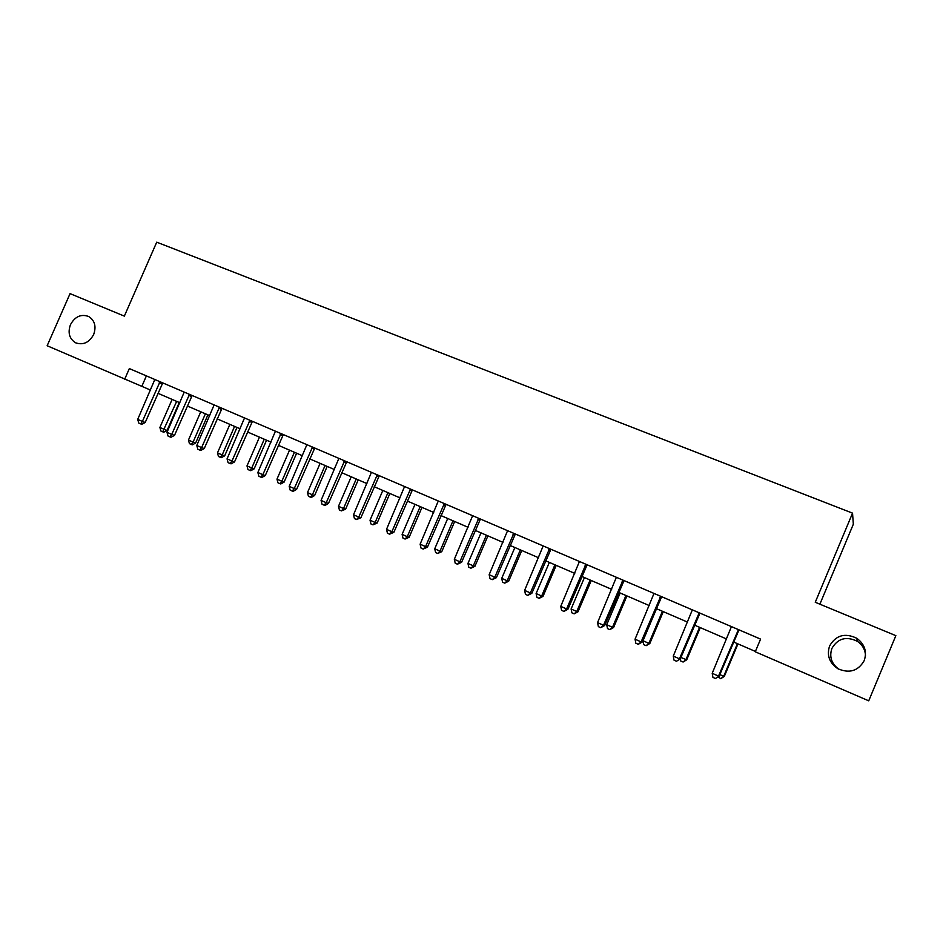 <?xml version="1.0" encoding="UTF-8"?>
<svg xmlns="http://www.w3.org/2000/svg" width="943" height="943" viewBox="0 0 943 943"><rect width="100%" height="100%" fill="white"/><g stroke="black" fill="none" stroke-linecap="round" stroke-linejoin="round"><path stroke-width="1.41" d="M93.663 334.506C89.172 342.627 83.149 345.386 75.617 342.792C69.346 338.832 67.625 332.796 70.454 324.687C75.004 316.494 81.086 313.771 88.689 316.506C94.795 320.49 96.457 326.49 93.663 334.506M838.893 669.271C831.467 663.742 829.133 656.788 831.903 648.407C837.808 638.352 846.284 635.983 857.328 641.299C862.421 644.776 865.132 649.503 865.485 655.456M864.224 660.571C858.236 670.98 849.466 673.703 837.926 668.752C829.345 662.929 826.575 655.314 829.616 645.92C835.922 635.158 844.999 632.623 856.822 638.293C864.696 644.187 867.171 651.613 864.224 660.571M819.88 604.192L853.332 524.225L852.543 513.145L156.727 242.174L124.346 316.117L70.053 293.627L47.15 345.751L150.515 390.072M760.577 639.095L129.344 368.583L760.577 639.106L755.26 651.79L868.727 700.826L895.85 635.653L815.259 602.271L852.543 513.145M129.344 368.583L124.676 379.263M157.941 393.278L179.877 402.767M187.303 405.973L209.747 415.663M217.149 418.869L240.111 428.794M247.502 431.977L271.006 442.137M278.362 445.32L302.42 455.717M309.764 458.887L334.4 469.52M341.708 472.691L366.921 483.582M374.218 486.729L400.032 497.88M407.293 501.028L433.721 512.45M440.959 515.573L468.023 527.267M475.237 530.379L502.949 542.355M510.128 545.455L538.524 557.726M545.655 560.802L574.747 573.379M581.843 576.444L611.653 589.328M618.702 592.369L649.255 605.571M656.257 608.6L687.565 622.121M694.519 625.126L726.617 639M733.524 641.983L755.402 651.436M146.389 375.892L141.839 386.324M738.428 629.606L718.519 676.096L712.213 673.302L731.438 626.612M739.006 629.853L719.191 676.131L715.466 678.5L712.943 677.38L712.213 673.302M719.191 676.131L715.466 678.5M719.804 674.658L724.307 676.402L737.956 643.892M724.307 676.402L720.735 678.689L723.694 676.367L737.414 643.668M720.735 678.689L718.165 676.838M699.211 612.809L679.455 658.827L673.267 656.092L692.351 609.862M699.965 613.127L680.292 658.933L676.496 661.243L674.021 660.147L673.267 656.092M680.905 657.483L686.728 659.805L683.086 662.033L680.693 660.972L680.304 658.909L676.496 661.243M660.737 596.318L641.122 641.888L635.052 639.201L654.006 593.43M661.656 596.707L642.124 642.077L641.122 641.888L638.27 644.305L635.841 643.232L635.052 639.201M642.124 642.077L638.27 644.305M686.728 659.805L700.272 627.614M683.086 662.033L685.938 659.699L699.576 627.319M656.528 608.718L643.008 640.745L648.89 643.338L649.821 643.515L663.271 611.63M649.821 643.515L646.108 645.684L648.89 643.338L662.422 611.264M646.108 645.684L643.763 644.635L643.008 640.745M622.981 580.134L603.52 625.256L597.556 622.628L616.368 577.305M624.054 580.593L604.675 625.515L603.52 625.256L600.75 627.684L598.369 626.635L597.556 622.628M604.675 625.515L600.75 627.684M585.933 564.256L566.602 608.942L560.755 606.361L579.438 561.474M587.147 564.774L567.91 609.272L566.602 608.942L563.926 611.382L561.58 610.345L560.755 606.361M567.91 609.272L563.926 611.382M549.557 548.661L530.367 592.935L524.626 590.389L543.18 545.938M550.924 549.25L531.828 593.324L530.367 592.935L527.774 595.363L525.475 594.349L524.626 590.389M531.828 593.324L527.774 595.363M620.164 592.994L606.726 624.726L612.502 627.272L613.587 627.519L626.942 595.929M613.587 627.519L609.815 629.618L612.502 627.272L625.94 595.493M609.815 629.618L607.504 628.604L606.726 624.726M584.436 577.564L571.104 609.001L576.762 611.5L577.988 611.807L591.261 580.511M577.988 611.807L574.157 613.846L576.762 611.5L590.118 580.016M574.157 613.846L571.894 612.844L571.104 609.001M549.345 562.405L536.107 593.548L541.671 596L543.027 596.377L556.205 565.364M543.027 596.377L539.148 598.357L541.671 596L554.92 564.81M539.148 598.357L536.921 597.367L536.107 593.548M513.841 533.361L494.792 577.21L489.158 574.711L507.582 530.673M515.349 534.009L496.395 577.67L494.792 577.21L492.281 579.65L490.03 578.648L489.158 574.711M496.395 577.67L492.281 579.65M514.866 547.506L501.723 578.365L507.193 580.782L508.678 581.206L521.762 550.488M508.678 581.206L504.741 583.139L507.193 580.782L520.359 549.875M504.741 583.139L502.56 582.173L501.723 578.365M478.773 518.332L459.866 561.769L454.326 559.317L472.632 515.703M480.423 519.039L461.599 562.287L459.866 561.769L457.438 564.209L455.221 563.23L454.326 559.317M461.599 562.287L457.438 564.209M481.001 532.866L467.94 563.454L473.315 565.824L474.93 566.307L487.92 535.86M474.93 566.307L470.934 568.181L473.315 565.824L486.388 535.2M470.934 568.181L468.789 567.226L467.94 563.454M444.33 503.574L425.564 546.598L420.118 544.194L438.295 500.981M446.11 504.328L427.427 547.188L425.564 546.598L423.207 549.05L421.038 548.095L420.118 544.194M427.427 547.188L423.207 549.05M447.713 518.485L434.735 548.791L440.016 551.125L441.76 551.667L454.667 521.491M441.76 551.667L437.717 553.482L440.016 551.125L453.005 520.772M437.717 553.482L435.607 552.551L434.735 548.791M410.5 489.075L391.864 531.711L386.524 529.341L404.571 486.529M412.409 489.889L393.844 532.347L391.864 531.711L389.589 534.162L387.443 533.219L386.524 529.341M393.844 532.347L389.589 534.162M414.991 504.352L402.107 534.386L407.293 536.673L409.156 537.274L421.981 507.369M409.156 537.274L405.066 539.042L407.293 536.673L420.189 506.603M405.066 539.042L402.991 538.123L402.107 534.386M377.259 474.824L358.764 517.082L353.507 514.76L371.436 472.337M379.286 475.696L360.863 517.766L358.764 517.082L356.548 519.534L354.45 518.603L353.507 514.76M360.863 517.766L356.548 519.534M382.823 490.454L370.033 520.218L375.137 522.481L377.106 523.129L389.836 493.484M377.106 523.129L372.968 524.838L375.137 522.481L387.938 492.659M372.968 524.838L370.929 523.943L370.033 520.218M344.608 460.832L326.231 502.702L321.068 500.415L338.879 458.381M346.753 461.752L328.459 503.444L326.231 502.702L324.097 505.153L322.034 504.246L321.068 500.415M328.459 503.444L324.993 505.448L324.097 505.153M351.209 476.793L338.49 506.297L343.511 508.513L345.598 509.22L358.246 479.834M345.598 509.22L341.413 510.882L343.511 508.513L356.242 478.961M341.413 510.882L339.409 509.998L338.49 506.297M312.51 447.076L294.263 488.568L289.195 486.329L306.888 444.672M314.762 448.043L296.597 489.37L294.263 488.568L292.2 491.032L290.173 490.124L289.195 486.329M296.597 489.37L293.132 491.338L292.2 491.032M320.113 463.355L307.477 492.611L312.416 494.792L314.608 495.535L327.174 466.408M314.608 495.535L311.273 497.456L310.388 497.15L312.416 494.792L325.064 465.488M310.388 497.15L308.42 496.277L307.477 492.611M280.967 433.556L262.849 474.683L257.863 472.478L275.439 431.187M283.324 434.57L265.289 475.531L262.849 474.683L260.846 477.146L258.853 476.262L257.863 472.478M265.289 475.531L261.824 477.476L260.846 477.146M289.536 450.141L276.983 479.138L281.839 481.284L284.126 482.085L296.621 453.206M284.126 482.085L280.79 483.971L279.871 483.653L281.839 481.284L294.393 452.239M279.871 483.653L277.937 482.792L276.983 479.138M249.954 420.272L231.966 461.033L227.063 458.864L244.52 417.938M252.429 421.332L234.512 461.929L231.966 461.033L230.033 463.484L228.065 462.624L227.063 458.864M234.512 461.929L231.047 463.85L230.033 463.484M259.455 437.139L246.995 465.901L251.769 468.011L254.15 468.848L266.563 440.216M254.15 468.848L250.826 470.71L249.86 470.38L251.769 468.011L264.24 439.214M249.86 470.38L247.95 469.531L246.995 465.901M219.46 407.199L201.602 447.607L196.781 445.485L214.12 404.912M222.041 408.307L204.242 448.55L201.602 447.607L199.727 450.07L197.806 449.222L196.781 445.485M204.242 448.55L200.788 450.448L199.727 450.07M229.868 424.362L217.491 452.876L222.183 454.95L224.67 455.834L236.988 427.438M224.67 455.834L221.334 457.661L220.344 457.32L222.183 454.95L234.571 426.401M220.344 457.32L218.458 456.483L217.491 452.876M189.484 394.351L171.744 434.417L167.005 432.318L184.227 392.099M192.148 395.494L174.479 435.407L171.744 434.417L169.929 436.868L168.031 436.031L167.005 432.318M174.479 435.407L171.025 437.257L169.929 436.868M200.753 411.785L188.459 440.051L193.079 442.102L195.649 443.021L207.896 414.873M195.649 443.021L192.325 444.837L191.288 444.471L193.079 442.102L205.397 413.788M191.288 444.471L189.449 443.646L188.459 440.051M160.004 381.715L142.381 421.438L137.713 419.376L154.829 379.499M162.762 382.905L145.21 422.464L142.381 421.438L140.625 423.89L138.762 423.065L137.713 419.376M145.21 422.464L141.768 424.303L140.625 423.89M172.121 399.408L159.897 427.45L164.436 429.454L167.1 430.421L179.264 402.496M167.1 430.421L163.776 432.2L162.715 431.823L176.671 401.376M162.715 431.823L160.899 431.022L159.897 427.45M698.916 613.103L699.671 613.421M698.35 613.94L699.105 614.258M660.442 596.613L661.361 597.002M659.888 597.449L660.795 597.838M622.698 580.428L623.771 580.888M622.144 581.253L623.217 581.713M585.638 564.551L586.864 565.069M585.096 565.364L586.322 565.883M549.274 548.956L550.641 549.545M548.732 549.769L550.099 550.347M513.558 533.644L515.078 534.292M513.027 534.457L514.536 535.094M478.49 518.615L480.14 519.322M477.96 519.416L479.61 520.112M444.059 503.857L445.839 504.611M443.528 504.646L445.308 505.401M410.229 489.358L412.138 490.171M409.71 490.136L411.619 490.949M377 475.107L379.027 475.979M376.481 475.885L378.508 476.745M344.336 461.103L346.482 462.023M343.83 461.881L345.975 462.801M312.251 447.347L314.502 448.314M311.744 448.114L314.007 449.08M280.708 433.827L283.077 434.841M280.201 434.593L282.57 435.595M249.695 420.543L252.17 421.592M249.2 421.297L251.675 422.346M219.212 407.47L221.782 408.567M218.717 408.213L221.299 409.321M189.237 394.622L191.9 395.765M188.753 395.365L191.417 396.508M159.756 381.986L162.514 383.164M159.273 382.717L162.043 383.895M75.617 342.792L76.56 343.193M856.822 638.293L857.328 641.299"/></g></svg>
